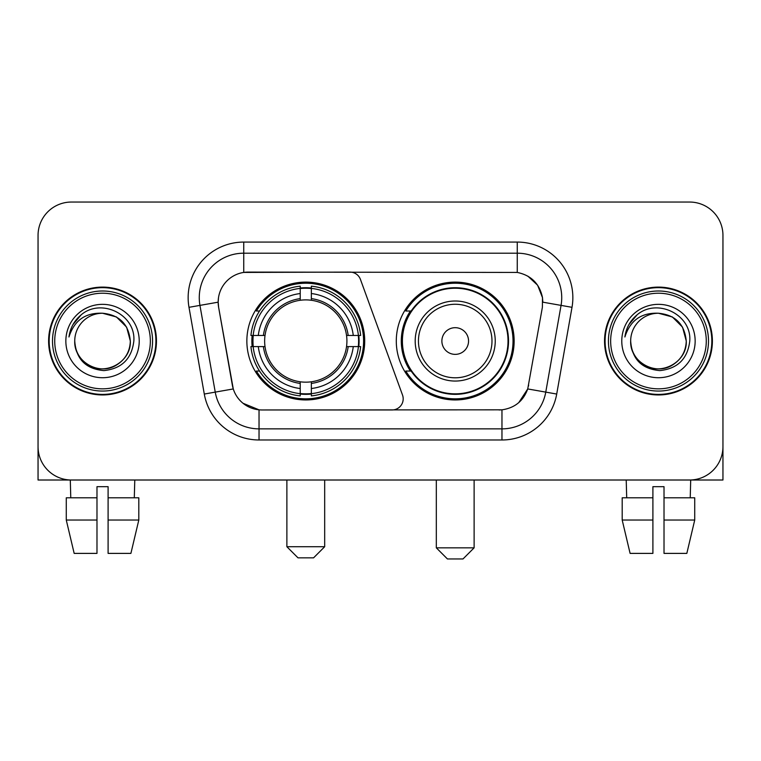 <?xml version="1.0" encoding="UTF-8"?>
<svg xmlns="http://www.w3.org/2000/svg" width="761" height="761" viewBox="0 0 761 761"><rect width="100%" height="100%" fill="white"/><g stroke="black" fill="none" stroke-linecap="round" stroke-linejoin="round"><path stroke-width="1.14" d="M243.739 242.074L243.739 272.428L349.993 272.096A11.12 11.12 0 0 1 360.438 279.411L402.521 395.045A11.12 11.12 0 0 1 392.077 409.96L261.917 409.96A30.021 30.021 0 0 1 232.352 385.161L218.626 307.33L233.275 388.938L215.239 392.115L199.943 305.389A44.471 44.471 0 0 1 243.739 253.194L517.261 253.194A44.471 44.471 0 0 1 561.057 305.389L545.761 392.115A44.471 44.471 0 0 1 501.965 428.862L259.035 428.862A44.471 44.471 0 0 1 215.239 392.115L204.29 394.046L188.994 307.32A55.591 55.591 0 0 1 243.739 242.074L517.261 242.074L517.261 272.428C531.188 275.33 539.597 283.739 542.498 297.665L542.374 307.33L527.725 388.938C523.34 401.028 514.75 407.991 501.965 409.827L261.917 409.96M246.859 341.033A58.93 58.93 0 0 0 305.779 399.953A58.93 58.93 0 0 0 364.709 341.033A58.93 58.93 0 0 0 305.779 282.103A58.93 58.93 0 0 0 246.859 341.033M517.261 272.428L248.191 272.096A30.021 30.021 0 0 0 218.626 307.33L218.169 302.174L199.943 305.389A44.471 44.471 0 0 1 199.268 297.665M252.148 346.588A53.926 53.926 0 0 1 252.148 335.468M410.417 371.045A53.926 53.926 0 0 1 410.417 311.011M514.141 341.033A58.93 58.93 0 0 1 455.221 399.953A58.93 58.93 0 0 1 396.291 341.033A58.93 58.93 0 0 1 455.221 282.103A58.93 58.93 0 0 1 514.141 341.033M48.609 341.033A53.926 53.926 0 0 0 102.535 394.949A53.926 53.926 0 0 0 156.462 341.033A53.926 53.926 0 0 0 102.535 287.106A53.926 53.926 0 0 0 48.609 341.033M604.538 341.033A53.926 53.926 0 0 0 658.465 394.949A53.926 53.926 0 0 0 712.391 341.033A53.926 53.926 0 0 0 658.465 287.106A53.926 53.926 0 0 0 604.538 341.033M218.169 302.117L218.502 297.665M517.261 242.074A55.591 55.591 0 0 1 572.006 307.32L556.71 394.046A55.591 55.591 0 0 1 501.965 439.982L259.035 439.982L259.035 409.827L243.006 403.263M527.83 276.119L537.637 285.242L542.498 297.665L542.831 302.174L572.006 307.32M501.965 439.982L501.965 409.827L499.083 409.96M561.057 305.389L545.761 392.115L527.725 388.938L518.764 402.617M528.648 385.161L528.467 386.103M232.533 386.103L232.352 385.161M722.95 235.406A33.351 33.351 0 0 0 689.599 202.046L71.401 202.046A33.351 33.351 0 0 0 38.05 235.406L38.05 446.659A33.351 33.351 0 0 0 71.401 480.01L689.599 480.01A33.351 33.351 0 0 0 722.95 446.659L722.95 235.406L722.95 480.01L593.98 480.01M38.05 235.406L38.05 480.01L167.02 480.01M689.599 202.046L71.401 202.046M71.401 480.01L689.599 480.01M66.274 497.799L66.274 520.039L74.169 553.39L66.274 520.039L66.274 497.799L96.98 497.799L96.98 486.679L108.1 486.679L108.1 497.799L138.806 497.799L138.806 520.039L130.902 553.39L138.806 520.039L108.1 520.039L108.1 497.799M134.783 480.01L134.297 497.799M96.98 497.799L96.98 553.39L74.169 553.39M66.274 520.039L96.98 520.039M130.902 553.39L108.1 553.39L108.1 520.039M70.297 480.01L70.773 497.799M150.345 341.033A47.81 47.81 0 0 0 102.535 293.223A47.81 47.81 0 0 0 54.725 341.033A47.81 47.81 0 0 0 102.535 388.842A47.81 47.81 0 0 0 150.345 341.033M152.571 341.033A50.036 50.036 0 0 0 102.535 290.997A50.036 50.036 0 0 0 52.499 341.033A50.036 50.036 0 0 0 102.535 391.059A50.036 50.036 0 0 0 152.571 341.033M155.91 341.033A53.365 53.365 0 0 0 102.535 287.658A53.365 53.365 0 0 0 49.17 341.033A53.365 53.365 0 0 0 102.535 394.398A53.365 53.365 0 0 0 155.91 341.033M130.331 341.033C128.685 324.148 119.42 314.883 102.535 313.237L116.433 316.957L126.611 327.135L130.331 341.033L126.611 327.135L116.433 316.957L102.535 313.237L116.433 316.957L126.611 327.135L130.331 341.033L126.611 327.135L116.433 316.957L102.535 313.237L116.433 316.957L126.611 327.135L130.331 341.033C131.282 361.58 105.96 376.2 88.637 365.099C79.753 359.534 75.12 351.515 74.74 341.033C76.071 359.154 85.803 369.009 103.943 370.607C121.75 368.685 131.72 358.821 133.841 341.033C135.905 314.559 101.213 297.722 81.227 314.778C74.255 320.609 70.164 328.01 68.966 336.98C74.207 320.429 85.403 312.514 102.535 313.237L116.433 316.957L126.611 327.135L130.331 341.033C131.282 361.58 105.96 376.2 88.637 365.099C79.753 359.534 75.12 351.515 74.74 341.033C73.798 361.58 99.111 376.2 116.433 365.099C125.327 359.534 129.96 351.515 130.331 341.033C129.96 351.515 125.327 359.534 116.433 365.099C99.111 376.2 73.798 361.58 74.74 341.033C75.12 351.515 79.753 359.534 88.637 365.099C105.96 376.2 131.282 361.58 130.331 341.033C131.282 361.58 105.96 376.2 88.637 365.099C79.753 359.534 75.12 351.515 74.74 341.033C75.12 351.515 79.753 359.534 88.637 365.099C105.96 376.2 131.282 361.58 130.331 341.033C129.96 351.515 125.327 359.534 116.433 365.099C99.111 376.2 73.798 361.58 74.74 341.033C73.798 361.58 99.111 376.2 116.433 365.099C125.327 359.534 129.96 351.515 130.331 341.033C129.96 351.515 125.327 359.534 116.433 365.099C99.111 376.2 73.798 361.58 74.74 341.033C75.12 351.515 79.753 359.534 88.637 365.099C105.96 376.2 131.282 361.58 130.331 341.033C129.96 351.515 125.327 359.534 116.433 365.099C99.111 376.2 73.798 361.58 74.74 341.033C75.12 351.515 79.753 359.534 88.637 365.099C105.96 376.2 131.282 361.58 130.331 341.033C131.282 361.58 105.96 376.2 88.637 365.099C79.753 359.534 75.12 351.515 74.74 341.033A27.796 27.796 0 0 1 102.535 313.237L116.433 316.957L126.611 327.135L130.331 341.033C131.444 362.607 103.705 376.933 86.773 363.929M65.846 341.033A36.69 36.69 0 0 0 102.535 377.722A36.69 36.69 0 0 0 139.225 341.033A36.69 36.69 0 0 0 102.535 304.343A36.69 36.69 0 0 0 65.846 341.033M81.218 314.788L73.018 324.538M72.514 325.48L73.246 324.138L72.514 325.48M313.57 557.842L297.998 557.842L286.878 546.721L324.681 546.721L313.57 557.842M311.344 393.665L311.344 395.901A55.144 55.144 0 0 0 360.647 346.588L358.412 346.588A52.928 52.928 0 0 1 311.344 393.665L311.344 388.519A47.81 47.81 0 0 0 353.266 346.588L346.54 346.588A41.142 41.142 0 0 0 311.344 300.272L311.344 288.4A52.928 52.928 0 0 1 358.412 335.468L360.647 335.468A55.144 55.144 0 0 0 311.344 286.165L311.344 288.4M253.156 346.588L250.921 346.588A55.144 55.144 0 0 0 300.224 395.901L300.224 393.665A52.928 52.928 0 0 1 253.156 346.588L258.302 346.588A47.81 47.81 0 0 0 300.224 388.519L300.224 381.794A41.142 41.142 0 0 0 346.54 346.588L348.186 346.588A42.768 42.768 0 0 1 311.344 383.43L311.344 388.519M300.224 288.4L300.224 286.165A55.144 55.144 0 0 0 250.921 335.468L253.156 335.468A52.928 52.928 0 0 1 300.224 288.4L300.224 293.546A47.81 47.81 0 0 0 258.302 335.468L265.018 335.468A41.142 41.142 0 0 0 300.224 381.794L300.224 383.43A42.768 42.768 0 0 1 263.382 346.588L258.302 346.588M253.261 346.588A52.813 52.813 0 0 1 253.261 335.468M311.344 288.514A52.813 52.813 0 0 0 300.224 288.514M358.307 335.468A52.813 52.813 0 0 1 358.307 346.588M358.412 335.468L353.266 335.468A47.81 47.81 0 0 0 311.344 293.546M353.266 346.588L358.412 346.588M300.224 388.519L300.224 393.665M346.54 335.468L353.266 335.468M311.344 381.86L311.344 383.43M300.224 381.794A41.142 41.142 0 0 1 265.018 346.588L263.382 346.588M311.344 393.551A52.813 52.813 0 0 1 300.224 393.551M258.302 335.468L253.156 335.468M300.224 300.195L300.224 293.546M311.344 300.272A41.142 41.142 0 0 0 265.018 335.468L263.382 335.468A42.768 42.768 0 0 1 300.224 298.626M311.344 300.195L311.344 298.626A42.768 42.768 0 0 1 348.186 335.468M259.52 311.011L256.371 311.011A57.817 57.817 0 0 1 363.596 341.033A57.817 57.817 0 0 1 256.371 371.045L259.52 371.045M463.002 558.955L447.43 558.955L436.319 547.834L474.122 547.834L463.002 558.955M468.557 341.033A13.346 13.346 0 0 0 455.221 327.687A13.346 13.346 0 0 0 441.875 341.033A13.346 13.346 0 0 0 455.221 354.369A13.346 13.346 0 0 0 468.557 341.033M495.24 341.033A40.029 40.029 0 0 0 455.221 301.004A40.029 40.029 0 0 0 415.192 341.033A40.029 40.029 0 0 0 455.221 381.052A40.029 40.029 0 0 0 495.24 341.033A40.029 40.029 0 0 1 455.221 381.052A40.029 40.029 0 0 1 415.192 341.033M508.025 341.033A52.813 52.813 0 0 0 455.221 288.219A52.813 52.813 0 0 0 402.407 341.033A52.813 52.813 0 0 0 455.221 393.846A52.813 52.813 0 0 0 508.025 341.033M513.028 341.033A57.817 57.817 0 0 1 405.803 371.045L411.159 371.045A53.308 53.308 0 0 0 490.484 381.004A53.308 53.308 0 0 0 490.484 301.052A53.308 53.308 0 0 0 411.159 311.011L405.803 311.011A57.817 57.817 0 0 1 513.028 341.033M622.194 497.799L622.194 520.039L630.098 553.39L622.194 520.039L622.194 497.799L652.9 497.799L652.9 486.679L664.02 486.679L664.02 497.799L694.726 497.799L694.726 520.039L686.831 553.39L694.726 520.039L664.02 520.039L664.02 497.799M690.703 480.01L690.227 497.799M652.9 497.799L652.9 553.39L630.098 553.39M622.194 520.039L652.9 520.039M686.831 553.39L664.02 553.39L664.02 520.039M626.217 480.01L626.703 497.799M706.275 341.033A47.81 47.81 0 0 0 658.465 293.223A47.81 47.81 0 0 0 610.655 341.033A47.81 47.81 0 0 0 658.465 388.842A47.81 47.81 0 0 0 706.275 341.033M708.501 341.033A50.036 50.036 0 0 0 658.465 290.997A50.036 50.036 0 0 0 608.429 341.033A50.036 50.036 0 0 0 658.465 391.059A50.036 50.036 0 0 0 708.501 341.033M711.83 341.033A53.365 53.365 0 0 0 658.465 287.658A53.365 53.365 0 0 0 605.09 341.033A53.365 53.365 0 0 0 658.465 394.398A53.365 53.365 0 0 0 711.83 341.033M630.669 341.033A27.796 27.796 0 0 1 658.465 313.237C675.34 314.883 684.605 324.148 686.26 341.033L682.531 327.135L672.363 316.957L658.465 313.237L672.363 316.957L682.531 327.135L686.26 341.033L682.531 327.135L672.363 316.957L658.465 313.237L672.363 316.957L682.531 327.135L686.26 341.033L682.531 327.135L672.363 316.957L658.465 313.237L672.363 316.957L682.531 327.135L686.26 341.033L682.531 327.135L672.363 316.957L658.465 313.237L672.363 316.957L682.531 327.135L686.26 341.033C687.202 361.58 661.889 376.2 644.567 365.099C635.673 359.534 631.04 351.515 630.669 341.033C632.001 359.154 641.732 369.009 659.873 370.607C677.68 368.685 687.64 358.821 689.77 341.033C691.835 314.559 657.143 297.722 637.147 314.778C630.175 320.609 626.094 328.01 624.895 336.98C630.137 320.429 641.323 312.514 658.465 313.237L672.363 316.957L682.531 327.135L686.26 341.033C687.202 361.58 661.889 376.2 644.567 365.099C635.673 359.534 631.04 351.515 630.669 341.033C629.718 361.58 655.04 376.2 672.363 365.099C681.247 359.534 685.88 351.515 686.26 341.033C685.88 351.515 681.247 359.534 672.363 365.099C655.04 376.2 629.718 361.58 630.669 341.033C631.04 351.515 635.673 359.534 644.567 365.099C661.889 376.2 687.202 361.58 686.26 341.033C687.202 361.58 661.889 376.2 644.567 365.099C635.673 359.534 631.04 351.515 630.669 341.033C631.04 351.515 635.673 359.534 644.567 365.099C661.889 376.2 687.202 361.58 686.26 341.033C685.88 351.515 681.247 359.534 672.363 365.099C655.04 376.2 629.718 361.58 630.669 341.033C629.718 361.58 655.04 376.2 672.363 365.099C681.247 359.534 685.88 351.515 686.26 341.033C687.202 361.58 661.889 376.2 644.567 365.099C635.673 359.534 631.04 351.515 630.669 341.033C629.718 361.58 655.04 376.2 672.363 365.099C681.247 359.534 685.88 351.515 686.26 341.033C687.202 361.58 661.889 376.2 644.567 365.099C635.673 359.534 631.04 351.515 630.669 341.033C631.04 351.515 635.673 359.534 644.567 365.099C661.889 376.2 687.202 361.58 686.26 341.033C687.373 362.607 659.625 376.933 642.703 363.929M621.775 341.033A36.69 36.69 0 0 0 658.465 377.722A36.69 36.69 0 0 0 695.154 341.033A36.69 36.69 0 0 0 658.465 304.343A36.69 36.69 0 0 0 621.775 341.033M637.138 314.788L628.947 324.538M628.434 325.48L629.176 324.138L628.434 325.48M259.035 439.982A55.591 55.591 0 0 1 204.29 394.046M188.994 307.32L199.943 305.389M545.761 392.115L556.71 394.046M311.344 381.794A41.142 41.142 0 0 0 346.54 346.588M300.224 394.046A53.308 53.308 0 0 0 311.344 394.046M358.802 346.588A53.308 53.308 0 0 0 358.802 335.468M311.344 288.01A53.308 53.308 0 0 0 300.224 288.01M491.987 341.033A36.766 36.766 0 0 0 455.221 304.257A36.766 36.766 0 0 0 418.445 341.033A36.766 36.766 0 0 0 455.221 377.798A36.766 36.766 0 0 0 491.987 341.033M324.681 480.01L324.681 546.721M286.878 480.01L286.878 546.721M474.122 480.01L474.122 547.834M436.319 480.01L436.319 547.834"/></g></svg>
